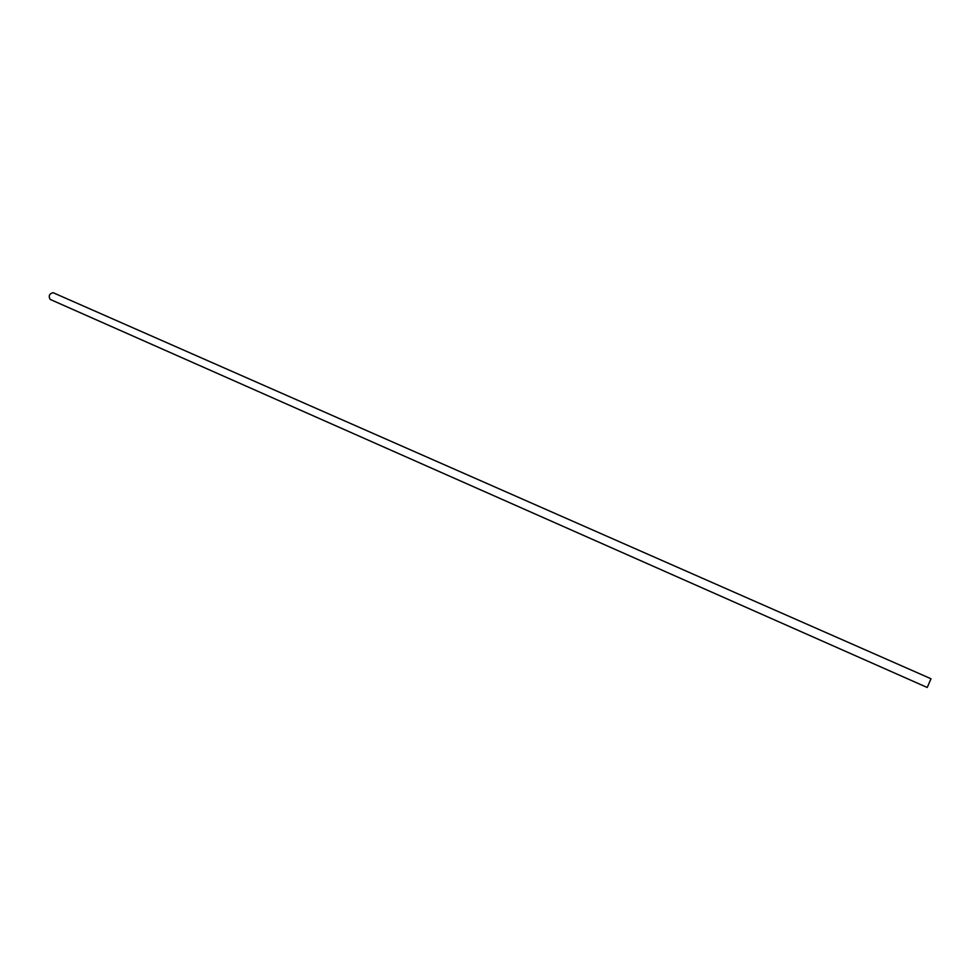 <?xml version="1.0" encoding="UTF-8"?>
<svg xmlns="http://www.w3.org/2000/svg" width="980" height="980" viewBox="0 0 980 980"><rect width="100%" height="100%" fill="white"/><g stroke="black" fill="none" stroke-linecap="round" stroke-linejoin="round"><path stroke-width="1.47" d="M927.386 687.176L930.988 678.748L927.386 687.176M927.154 687.446L50.115 299.39C48.351 295.948 49.343 293.706 53.067 292.677L930.988 678.748"/></g></svg>
